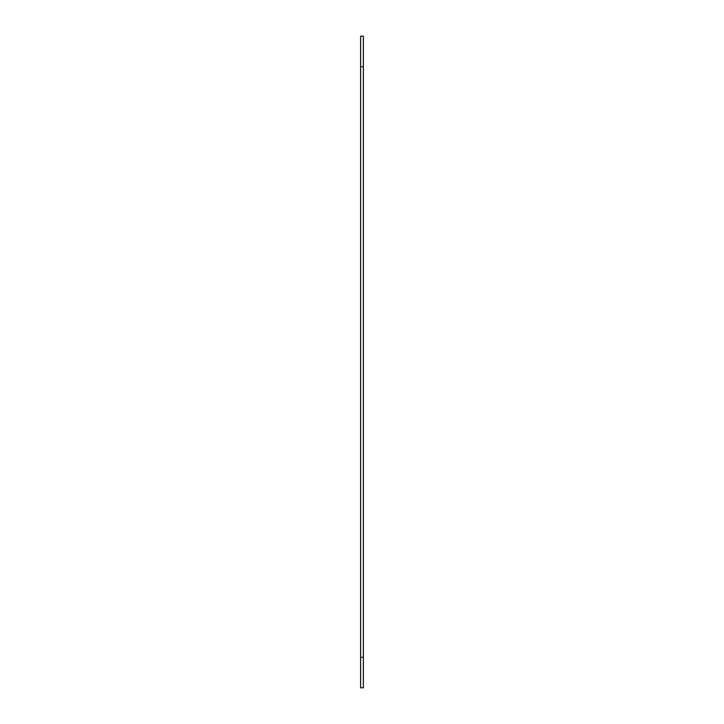 <?xml version="1.0" encoding="UTF-8"?>
<svg xmlns="http://www.w3.org/2000/svg" width="724" height="724" viewBox="0 0 724 724"><rect width="100%" height="100%" fill="white"/><g stroke="black" fill="none" stroke-linecap="round" stroke-linejoin="round"><path stroke-width="1.09" d="M363.385 66.699L360.615 66.699L360.615 36.2L363.385 36.2L363.385 687.8L360.615 687.8L360.615 657.302L363.385 657.302M360.615 66.699L360.615 657.302"/></g></svg>
